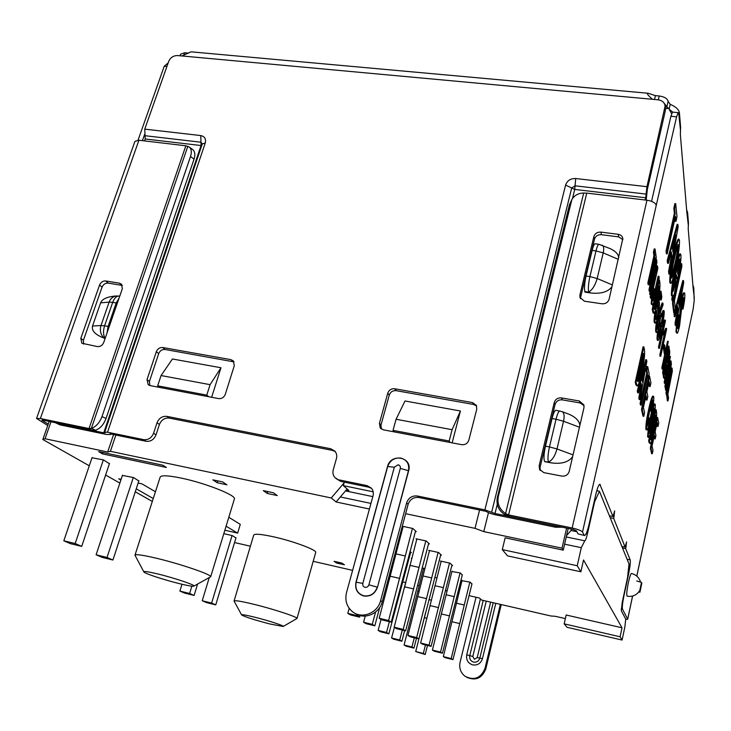 <?xml version="1.0" encoding="UTF-8"?>
<svg xmlns="http://www.w3.org/2000/svg" width="731" height="731" viewBox="0 0 731 731"><rect width="100%" height="100%" fill="white"/><g stroke="black" fill="none" stroke-linecap="round" stroke-linejoin="round"><path stroke-width="1.1" d="M639.205 591.242C636.253 595.372 632.224 597.017 627.116 596.158C626.376 595.135 626.787 590.639 628.358 582.68C629.629 576.951 630.661 573.881 631.438 573.479L631.502 573.488M182.01 584.27L179.89 591.077L184.431 593.042L194.099 595.436L197.58 584.087M191.878 586.171L189.621 593.49L179.89 591.077M194.099 595.436L189.621 593.49M232.065 535.54L211.615 603.084L202.213 600.745L209.249 577.691M202.213 600.745L206.398 602.554L215.736 604.884L211.615 603.084M235.994 537.76L215.736 604.884M133.307 477.507L107.028 557.442L96.108 554.783L122.497 475.15M96.108 554.783L102.102 557.378L112.939 560.019L107.028 557.442M138.899 480.706L112.939 560.019M92.097 457.487L63.816 540.794L70.432 543.663L81.698 546.386L109.504 463.427M103.345 459.89L75.183 543.535L63.816 540.794M81.698 546.386L75.183 543.535M657.288 325.185L657.388 329.16C658.293 327.799 659.134 324.454 659.91 319.118L659.718 315.225C658.823 316.651 658.01 319.977 657.288 325.185M659.243 316.011L657.142 328.219M584.453 535.494L578.047 533.877L584.608 535.521C585.942 535.001 587.468 531.108 589.186 523.825L595.591 495.298C597.227 488.381 598.652 484.708 599.868 484.278L612.971 516.543L614.661 510.896L613.729 518.443L625.096 547.099L626.586 541.899L625.709 548.661L630.168 559.891C630.588 562.011 630.095 566.552 628.697 573.524L623.936 595.792C622.52 602.856 622.044 607.324 622.501 609.188L627.673 619.166L632.562 596.057M636.783 576.119L693.189 308.82L694.185 300.679L693.783 287.758L693.609 289.238L693.207 288.891L688.2 228.748L688.456 222.909L687.615 212.62L687.405 214.201L686.93 213.525L680.342 134.358L680.607 127.258L679.483 113.46L679.072 115.187L678.194 112.647L676.586 116.814L670.884 116.266L672.52 112.108L678.194 112.647M584.124 535.138L582.516 532.022C581.291 530.633 577.837 529.29 572.163 528.001L508.584 514.916L586.765 193.103L646.962 200.212C652.299 201.098 655.396 202.798 656.255 205.329L676.586 116.814M637.231 386.041L635.815 384.744L635.239 382.203L643.079 346.768L643.892 346.896L644.422 349.61C645.034 354.434 644.121 362.147 641.672 372.755C640.036 380.65 638.583 385.082 637.322 386.059L636.052 382.331L643.892 346.896M640 399.683L639.616 398.011L641.754 386.306L641.06 383.117L638.455 392.903L638.062 391.176L646.569 359.789L646.871 361.315L640 399.683L639.214 399.546L638.83 397.874L640.959 386.169L640.639 384.707M638.455 392.903L637.66 392.775L637.258 391.048L645.784 359.67L646.569 359.789M648.388 377.863L647.821 375.003L641.233 405.102L640.877 403.539L647.492 373.34L646.917 370.416L647.739 366.651L649.201 374.153L648.388 377.863L647.62 377.735L647.428 376.794M641.233 405.102L640.457 404.974L640.091 403.411L646.716 373.212L646.131 370.288L646.962 366.523L647.739 366.651M650.115 386.589L649.101 381.463L646.853 391.779L647.812 396.394L647.008 400.076L646.04 395.489L643.426 407.45L644.587 412.631L643.783 416.323L643.024 416.195L641.498 409.534L648.826 376.026L649.594 376.154L650.91 382.943L650.115 386.589L649.356 386.461L648.717 383.236M647.008 400.076L646.25 399.948L645.665 397.207M646.871 430.056L645.893 429.462C645.692 425.195 646.542 418.826 648.47 410.356C650.06 402.534 651.476 397.783 652.701 396.083L653.761 396.787C653.98 400.031 653.34 405.001 651.86 411.699L651.129 411.571L650.846 410.201L652.317 400.853M647.346 425.186L649.146 418.059L649.877 418.178L650.179 419.594C648.927 425.616 647.849 429.106 646.926 430.066L645.893 429.462M648.616 437.449L648.306 436.937C648.169 432.46 649.101 425.881 651.111 417.218C652.564 409.981 653.843 405.577 654.949 403.996L655.278 404.608C655.378 409.104 654.455 415.537 652.518 423.907C651.065 431.199 649.758 435.713 648.616 437.449L647.584 436.809L648.498 426.52M650.014 418.826L651.604 411.654M652.81 406.984L654.227 403.877L654.949 403.996M650.215 443.644L649.101 442.739L648.662 440.811L650.188 433.748M654.62 413.189L655.396 409.543L656.109 409.662L656.511 411.727C656.959 415.491 656.127 422.079 654.035 431.491C652.564 438.719 651.312 442.776 650.279 443.662L649.375 440.939L656.109 409.662M652.29 453.768L651.038 448.258L657.635 417.502L658.732 423.13L658.019 426.484L657.178 422.235L655.14 431.71L655.935 435.53L655.214 438.911L654.409 435.119L652.061 446.084L653.021 450.369L652.29 453.768L651.604 453.64L650.343 448.13L652.427 438.39M655.588 423.688L656.941 417.383L657.635 417.502M658.019 426.484L657.324 426.365L656.831 423.861M655.214 438.911L654.519 438.783L654.081 436.69M655.543 261.049L655.058 257.723L649.009 284.825L648.708 282.97L654.784 255.786L654.291 252.396L655.049 249.006L656.292 257.705L655.543 261.049L654.711 260.94L654.565 259.944M649.009 284.825L648.169 284.706L647.867 282.851L653.943 255.676L653.441 252.286L654.199 248.896L655.049 249.006M651.202 298.221L650.946 296.685L655.698 275.322L650.617 294.684L650.416 293.442L654.912 270.022L650.087 291.413L649.832 289.832L656.566 259.615L656.931 262.164L652.783 283.756L657.461 265.91L657.818 268.405L651.202 298.221L650.38 298.102L650.544 294.675M650.617 294.684L649.795 294.566L649.96 291.395M650.087 291.413L649.256 291.294L648.991 289.723L655.396 261.031M655.049 271.932L656.639 265.792L657.461 265.91M652.445 305.037L652.025 304.096C651.75 300.962 652.29 296.411 653.633 290.445L654.053 288.526L654.327 290.298L653.075 300.944L658.951 276.309L659.207 278.091L654.885 297.627C653.962 302.031 653.148 304.498 652.445 305.037L651.211 303.977L651.732 295.836M652.783 299.874L658.147 276.19L658.951 276.309M654.044 313.243L653.03 309.451L659.499 280.174L659.874 282.778C660.276 287.292 659.472 293.926 657.461 302.689C656.164 308.939 655.031 312.457 654.044 313.243L653.24 313.124L652.226 309.332L653.971 301.437M655.652 318.661L657.9 305.521M657.754 305.878L661.025 291.258L661.847 297.033L661.199 300.012L660.522 295.37L658.896 301.839C660.961 300.925 657.078 323.477 655.387 323.065C654.537 322.207 654.766 318.14 656.063 310.876L656.447 311.324C655.57 316.112 655.396 318.835 655.926 319.484C657.096 319.447 659.746 304.443 658.366 304.9L657.754 305.878L656.968 305.759L656.913 305.074M658.339 298.513L660.239 291.148L661.025 291.258M661.199 300.012L660.422 299.902L660.038 297.289M655.387 323.065L654.601 322.947C653.779 322.243 653.953 318.478 655.104 311.644M656.922 332.523C655.972 331.07 656.383 326.081 658.156 317.565L662.889 303.036L663.118 304.653L660.312 312.548C661.957 312.822 658.494 332.303 656.922 332.523L656.155 332.404C655.287 331.618 655.488 327.579 656.776 320.306M658.302 313.873L662.122 302.926L662.889 303.036M677.125 333.327L676.65 332.075C676.339 328.977 676.924 323.778 678.395 316.477L678.724 314.933L678.971 317.053L677.546 327.899L677.82 328.685L679.236 324.336L682.16 299.509C683.101 295.205 683.86 292.994 684.426 292.857L684.828 293.944C685.048 297.17 684.444 302.214 683.037 309.076L683.905 298.266L683.668 297.581L682.535 301.026L679.565 325.953C678.569 330.64 677.756 333.089 677.125 333.327L675.965 331.965L676.732 321.53M677.335 318.14L678.039 314.833L678.724 314.933M677.555 327.936L678.56 324.235L681.475 299.408C682.416 295.114 683.174 292.893 683.741 292.765L684.426 292.857M683.037 309.076L682.361 308.985L682.133 306.865L683.229 298.321M676.001 325.597L675.736 323.404L678.112 310.3L677.637 306.115L674.905 316.697L674.631 314.421L683.503 280.622L683.704 282.614L676.001 325.597L675.316 325.496L675.042 323.294L677.418 310.2L677.162 307.961M674.905 316.697L674.201 316.587L674.274 312.959M675.289 309.112L682.809 280.53L683.503 280.622M673.744 312.877L672.474 302.725L680.954 263.617L681.676 263.717L681.922 266.139L674.43 300.743L675.38 308.674L674.448 312.987L673.744 312.877M672.776 300.697L673.242 295.425L672.538 296.484L672.145 295.525C672.191 288.919 673.361 280.631 675.645 270.671C677.491 261.607 679.117 256.033 680.524 253.949L680.972 255.201C681.073 259.998 680.241 266.404 678.478 274.427L679.784 258.92C678.651 261.314 677.399 265.929 676.038 272.782C674.357 279.818 673.388 286.022 673.141 291.395L676.001 282.687L675.636 279.452L676.595 275.048L677.18 280.384L672.776 300.697L672.054 300.596L671.835 298.878L672.292 296.448M672.538 296.484L671.405 295.425C671.341 290.079 672.264 282.97 674.165 274.07M676.495 263.599C677.792 257.942 678.898 254.699 679.793 253.858L680.524 253.949M678.478 274.427L677.756 274.326L677.5 272.014L679.309 259.669M673.132 291.23L675.27 282.586L674.905 279.352L675.855 274.947L676.595 275.048M670.985 283.363L670.236 283.262L669.733 281.992C669.715 274.81 671.003 265.737 673.598 254.781C675.362 246.1 676.906 240.865 678.249 239.083L679.008 239.183L679.528 240.682C679.474 247.873 678.204 256.709 675.727 267.217C673.964 275.952 672.383 281.334 670.985 283.363L670.482 282.093C670.473 274.911 671.771 265.846 674.357 254.881C676.111 246.201 677.664 240.965 679.008 239.183M669.669 274.198L669.349 271.53L671.972 257.111L671.387 252.031L668.344 263.379L667.997 260.611L677.911 224.444L678.149 226.848L669.669 274.198L668.911 274.098L668.582 271.429L671.204 257.01L670.857 254.004M668.344 263.379L667.567 263.27L667.22 260.501L677.144 224.344L677.911 224.444M675.965 221.338L675.462 216.358L667.175 253.922L666.836 251.172L675.161 213.47L674.64 208.362L675.682 203.666L676.988 216.714L675.965 221.338L675.188 221.237L674.932 218.752M667.175 253.922L666.389 253.812L666.042 251.071L674.375 213.37L673.845 208.271L674.887 203.574L675.682 203.666M667.97 400.935L667.111 395.681L672.438 370.708L667.896 394.073L668.554 398.176L667.97 400.935L667.302 400.826L666.699 394.32M666.891 394.347L670.135 371.805L666.206 390.144L666.005 388.938L671.433 363.618L668.171 386.187L672.063 368.068L672.246 369.31L666.891 394.347L666.215 394.237L666.005 392.949L667.266 385.182M666.206 390.144L665.521 390.034L665.575 387.631M670.364 372.746L671.387 367.958L672.063 368.068M665.804 387.668L668.161 374.5L667.677 371.375L665.1 383.382L664.899 382.139L670.409 356.481L668.289 368.525L668.764 371.677L671.058 361.004L671.241 362.284L665.804 387.668L665.119 387.549L664.918 386.334L667.284 373.203M665.1 383.382L664.406 383.272L664.205 382.021L665 378.329M667.202 368.077L667.832 365.116M669.569 357.048L669.715 356.372L670.409 356.481M668.472 369.731L670.364 360.895L671.058 361.004M664.598 378.74L663.748 375.076L669.349 349.053L669.779 352.095L668.783 361.58L667.33 365.829L666.37 373.294L664.598 378.74L663.501 377.744L663.236 374.062M664.479 368.296L668.509 349.582M663.593 374.117L665.749 356.929L662.77 369.109L662.56 367.784L668.253 341.395L666.005 354.142L668.938 346.211L669.167 347.819L666.508 354.9L663.593 374.117L662.88 374.007L662.642 372.536L664.095 362.969M662.77 369.109L662.058 369L661.838 367.666L664.753 354.17M665.457 350.917L667.54 341.286L668.253 341.395M667.047 349.29L668.235 346.101L668.938 346.211M664.333 354.096L663.264 347.216L663.803 344.712L664.534 344.822L665.585 351.739L665.046 354.215L664.333 354.096M659.81 354.974L664.123 335.1L663.373 334.999L664.031 331.993L665.777 328.32L666.517 328.429L666.617 329.197L660.742 356.308L660.011 356.189L659.81 354.974L660.541 355.092L665.283 333.263L664.113 335.109L664.762 332.112L664.031 331.993M659.453 348.404L664.068 325.003L662.88 326.839L663.538 323.787L665.329 320.114L665.438 320.9L659.453 348.404L658.704 348.294L658.503 347.033L662.907 326.803M662.88 326.839L662.131 326.73L662.789 323.678L664.58 319.995L665.329 320.114M658.202 340.427C657.498 339.412 657.754 335.556 658.96 328.849L658.75 337.046C659.727 336.616 661.345 326.83 660.815 325.057L661.281 322.947L661.637 323.559C662.414 324.098 664.241 313.279 663.282 313.718L662.094 316.806L662.021 315.088L663.775 310.638C665.228 309.853 662.898 325.469 661.418 326.254C660.714 333.72 659.636 338.444 658.202 340.427L657.443 340.308C656.813 339.705 656.922 336.625 657.772 331.079M658.512 336.022C659.746 331.673 660.257 327.981 660.056 324.948L660.522 322.828L661.281 322.947L662.77 314.632M662.094 316.806L661.336 316.697L661.263 314.979L663.017 310.529L663.775 310.638M345.48 490.912L372.819 496.614M373.175 491.817L343.342 485.64L348.879 490.501L346.284 489.962M568.206 528.449L563.236 550.141L505.148 537.824L502.288 549.593L507.533 555.88L580.88 571.788L577.234 565.739L502.288 549.593M347.134 488.966L336.096 501.959L369.42 509.032M102.486 453.878L166.403 467.465L162.867 465.208L98.63 451.584L102.486 453.878L102.952 452.498M336.096 501.959L331.253 497.975L344.127 482.835L343.342 485.64M446.184 590.383L445.261 591.489M313.206 561.307L352.598 570.372M388.38 578.605L389.641 578.897M402.781 581.913L405.732 582.598M417.511 585.303L419.101 585.668M469.074 595.637L479.399 598.013L481.665 600.069L550.781 615.968L555.359 616.315L565.346 618.609M566.626 528.12L562.02 548.177L483.785 531.62L475.004 528.349L405.641 513.692M475.004 528.349L479.582 510.019M115.863 435.036L110.399 451.31L107.685 452.005L45.039 438.737L42.827 439.505L89.283 465.784M331.253 497.975L110.399 451.31M220.981 367.757L210.089 384.661L206.763 395.124L157.677 385.831L161.067 375.542L172.434 358.985L220.981 367.757L211.634 397.271M460.411 410.996L452.105 429.691L449.163 440.994L393.022 430.367L396.065 419.265L405.011 400.99L460.411 410.996L452.133 442.867M410.721 552.033L388.874 633.823L386.525 632.479L389.367 621.679M381.052 619.376L378.128 630.424L380.522 631.776L388.874 633.823M378.128 630.424L386.525 632.479M404.398 588.08L406.116 581.099M394.384 627.344L391.588 637.999L393.817 639.241L401.886 641.233L399.711 639.99L402.288 630.058M404.636 630.625L401.886 641.233M391.588 637.999L399.711 639.99M404.088 645.025L411.937 646.962L413.956 648.114L406.153 646.186L404.088 645.025L423.605 568.252M417.657 591.251L419.165 591.598M411.937 646.962L414.294 637.798M416.469 638.327L413.956 648.114M413.161 609.956L414.431 610.257M428.923 599.621L431.473 600.215M425.561 612.724L415.711 651.559L425.195 654.519L423.313 653.441L425.469 644.961M427.498 645.455L425.195 654.519M415.711 651.559L423.313 653.441M424.382 617.649L426.959 618.262M349.171 608.311L347.792 613.373L350.606 614.954L359.588 617.128L356.829 615.557L357.121 614.488M360.008 615.557L359.588 617.128M347.792 613.373L356.829 615.557M365.226 616.078L363.572 622.245L366.167 623.698L374.82 625.809L372.28 624.365L375.57 612.021M379.709 607.415L374.82 625.809M363.572 622.245L372.28 624.365M440.784 554.582L418.863 638.912L416.652 637.569L438.125 552.417M418.863 638.912L410.192 636.792L407.925 635.44L429.499 550.516M422.929 575.937L431.592 577.901M407.925 635.44L416.652 637.569M417.958 596.624L426.63 598.643M451.977 565.045L431.098 646.341L429.06 645.107L449.501 563.053M431.098 646.341L422.728 644.285L420.636 643.033L441.177 561.198M434.927 585.705L443.278 587.623M420.636 643.033L429.06 645.107M430.184 605.633L438.554 607.607M462.348 574.758L442.438 653.231L440.537 652.079L460.055 572.912M442.438 653.231L434.351 651.23L432.405 650.069L452.014 571.112M446.038 594.76L454.115 596.624M432.405 650.069L440.537 652.079M441.506 613.994L449.602 615.904M472.007 583.786L452.964 659.627L451.201 658.549L469.859 582.077M452.964 659.627L445.142 657.681L443.333 656.602L462.083 580.323M456.372 603.185L464.185 604.994M443.333 656.602L451.201 658.549M452.032 621.752L459.854 623.616M415.573 530.998L391.213 622.118L388.609 620.537L412.439 528.403M391.213 622.118L381.865 619.861L379.188 618.262L403.146 526.411M395.846 553.87L405.184 555.953M390.345 576.256L399.702 578.404M379.188 618.262L388.609 620.537M428.695 543.27L405.614 630.862L403.21 629.409L425.808 540.903M405.614 630.862L396.613 628.678L394.155 627.207L416.862 538.957M409.945 565.355L418.927 567.375M394.155 627.207L403.21 629.409M404.718 586.856L413.728 588.939M636.728 580.981L641.489 582.397L641.818 583.247L639.936 592.183L639.598 591.361L641.489 582.397M638.666 592.009L639.936 592.183M622.008 627.792L566.159 614.999L564.168 623.845L567.037 627.289L622.081 640.064L620.098 636.783L622.008 627.792L583.53 559.992L580.88 571.788M562.02 548.177L563.236 550.141M105.611 475.022L119.866 483.081M135.272 491.799L152.313 501.439M234.541 542.557L250.404 546.203M458.84 593.289L457.78 593.042M447.098 590.593L445.599 590.246M121.118 479.317L118.705 478.796L120.88 480.039M136.249 488.82L153.254 498.542M155.438 491.762L141.978 483.885L138.132 483.045M138.817 480.961L133.535 477.553L122.406 475.415M109.403 463.71L103.564 459.945L92.005 457.761M235.93 537.961L232.312 535.595L223.814 533.657M224.865 530.222L237.639 533.127L240.28 524.383L228.812 517.283M415.436 531.501L416.295 531.684L412.905 528.504L402.306 526.229M402.297 526.247L403.009 526.896M428.567 543.745L429.389 543.919L426.264 541.004L416.03 538.774L416.734 539.423M440.674 555.039L441.451 555.213L438.573 552.508L428.704 550.342L429.38 550.955M410.612 552.435L411.379 552.599L410.173 551.567M451.868 565.483L452.608 565.648L449.94 563.144L440.427 561.033L441.067 561.627M411.754 558.447L411.288 558.347L411.69 558.685M462.248 575.169L460.484 573.013L451.904 571.514M424.839 568.526L422.893 568.088L423.514 568.608M471.906 584.179L470.28 582.178L461.983 580.706M267.208 493.425L277.25 495.572L273.403 492.758L263.288 490.602L267.208 493.425L267.765 491.552M436.919 577.892L434.945 577.444M217.125 482.716L226.884 484.799L222.681 481.939L212.858 479.838L217.125 482.716L217.692 480.87M336.653 563.025L344.429 564.807L341.934 563.108L334.122 561.326L336.653 563.025L336.945 561.965M241.559 614.844L234.066 601.028C234.752 600.188 241.358 601.275 253.867 604.299C273.823 609.151 298.084 617.174 297.005 618.481L315.71 552.462C317.09 550.059 293.46 541.205 273.668 536.837C261.259 534.142 254.607 533.566 253.712 535.101L234.084 600.973M234.349 499.09L234.404 498.917C236.378 495.39 205.63 483.154 181.571 478.165C168.24 475.415 161.103 475.077 160.162 477.142L134.997 555.076M42.827 439.505L49.187 421.431M107.685 452.005L113.552 434.561M50.987 421.805L45.039 438.737M488.472 512.659L483.785 531.62M671.615 113.607L668.554 108.234L665.374 108.837M668.554 108.234L665.128 106.415M393.022 430.367L394.347 431.911L461.681 444.676C465.236 444.987 467.63 443.461 468.854 440.089L476.767 409.168L476.374 405.385L472.509 402.589L394.694 388.755C391.304 388.49 388.993 389.979 387.759 393.214L379.426 423.276L380.211 427.882L383.364 429.828L394.347 431.911M449.163 440.994L450.287 442.52M452.105 429.691L396.065 419.265M157.677 385.831L159.76 387.439L218.651 398.605C221.785 398.861 223.997 397.426 225.303 394.311L234.285 365.692L233.381 360.959L230.932 359.643L162.775 347.527C159.778 347.316 157.631 348.705 156.333 351.712L147.041 379.59L148.165 384.661L150.138 385.612L159.76 387.439M206.763 395.124L208.701 396.714M210.089 384.661L161.067 375.542M621.871 546.432L625.096 547.099M610.184 517.731L613.729 518.443M609.416 515.821L612.971 516.543M597.026 489.816L597.465 490.867M622.501 547.985L625.709 548.661M371.604 488.409L368.698 487.166L340.737 481.4L336.041 478.558M335.218 451.548L332.477 450.415L330.723 448.752L334.862 451.109C336.635 453.247 337.155 455.769 336.415 458.666L333.245 469.795C332.477 472.82 333.062 475.433 334.99 477.635L340.737 481.4M332.477 450.415L169.263 418.095C164.685 417.693 161.405 419.813 159.422 424.464L156.005 434.908C154.003 439.587 150.714 441.716 146.145 441.286L110.098 433.849L110.527 434.497L110.71 433.976M146.145 441.286L143.696 439.66C148.274 440.089 151.573 437.96 153.583 433.264L156.005 434.908M330.723 448.752L166.906 416.378C162.309 415.976 159.02 418.105 157.019 422.774L153.583 433.264M234.039 361.891L165.096 349.482C162.108 349.272 159.97 350.661 158.682 353.649L149.444 381.436L149.773 385.529M476.658 406.043L473.679 404.481L396.175 390.665C392.803 390.409 390.5 391.889 389.267 395.105L380.979 425.058L381.363 428.996M678.916 115.096L680.47 130.164M693.253 289.193L694.322 297.91M687.049 214.156L688.337 225.404M651.568 201.345L670.884 116.266M625.69 619.431L627.673 619.166M678.825 377.543L636.82 576.156M578.047 533.877L576.375 530.761L572.93 529.418L509.626 516.369L508.584 514.916L505.578 513.564C499.437 509.306 497.016 503.595 498.332 496.44L571.889 199.508C574.456 195.287 578.395 193.13 583.685 193.03L586.765 193.103M622.876 239.658L618.7 236.899L601.449 234.688C597.903 234.55 595.591 236.049 594.486 239.165L593.864 236.597L579.921 294.986L580.478 298.687M593.864 236.597C594.97 233.463 597.3 231.965 600.855 232.102L601.449 234.688M618.7 236.899L618.179 234.313L600.855 232.102M618.179 234.313C620.774 234.77 622.328 236.168 622.839 238.498L609.115 299.207C608 302.451 605.615 303.977 601.978 303.785L584.444 301.218L579.921 297.334L579.921 294.986M584.051 405.632L580.03 402.936L562.285 399.866C558.639 399.592 556.236 401.127 555.067 404.471L554.244 402.543L539.176 465.638L540.081 467.301L540.236 470.49M554.244 402.543C555.414 399.181 557.835 397.646 561.49 397.92L562.285 399.866M580.03 402.936L579.317 400.99L561.49 397.92M579.317 400.99L583.905 404.965L583.968 407.715L569.221 471.376C568.024 474.867 565.556 476.438 561.801 476.091L543.763 472.61L539.496 469.256L539.176 465.638M555.067 404.471L540.081 467.301M594.486 239.165L580.615 297.334M583.685 193.03L505.578 513.564L504.545 514.523L509.626 516.369M504.545 514.523C498.441 510.284 496.038 504.6 497.345 497.473L569.449 204.799L571.889 199.508M692.878 284.989L693.774 287.758M686.61 209.605L687.615 212.62M669.103 109.193L672.776 112.135M669.084 109.166L670.19 104.314C676.166 106.863 679.254 109.906 679.474 113.46M144.574 134.55L142.417 140.654M166.915 66.475L164.247 66.219L138.04 140.169M164.247 66.219L168.203 62.848M40.36 418.525L36.55 418.47L134.952 141.33L138.927 140.242L40.36 418.525L89.027 428.549L91.667 430.184L43.156 420.188L41.886 420.17L42.279 420.544L48.255 424.081M36.55 418.47L47.753 425.515M138.927 140.242L185.838 145.78L189.411 147.114C191.495 149.06 191.86 152.194 190.508 156.507L101.993 416.569C99.617 422.746 96.081 426.676 91.375 428.375L187.821 146.264M122.315 285.428L108.234 283.116C105.392 282.97 103.336 284.313 102.048 287.155L99.562 285.026L80.821 338.352L83.416 340.308L83.572 344.073M99.562 285.026C100.851 282.166 102.925 280.814 105.767 280.969L108.234 283.116M121.839 285.318L119.418 283.171L105.767 280.969M119.418 283.171L121.529 284.222L122.324 288.727L103.738 342.464C102.422 345.416 100.321 346.786 97.415 346.585L81.854 343.25L80.821 338.352M102.048 287.155L83.416 340.308M185.838 145.78L89.027 428.549L91.375 428.375L95.459 430.257L91.667 430.184M192.582 149.489L192.929 149.754C195.013 151.71 195.387 154.835 194.044 159.139L106.041 418.488C103.683 424.647 100.156 428.567 95.459 430.257M572.501 198.521L574.73 189.439L645.692 197.772L646.944 186.688L665.1 106.086C664.552 102.514 662.222 100.412 658.101 99.809L652.418 99.288C648.991 96.209 647.319 94.345 647.419 93.705L648.178 93.257L655.405 95.633L654.519 99.48M665.1 106.086L665.411 109.157L665.256 111.094L664.945 108.042M646.167 200.12L647.337 189.466L665.256 111.094M562.139 527.197L555.578 527.234L496.102 514.953C491.396 513.911 488.043 512.705 486.042 511.353L418.863 497.5L417.428 496.002C412.138 495.454 408.547 497.756 406.637 502.882L380.604 600.672C377.735 613.081 361.863 619.367 352.607 611.81C346.75 606.885 344.721 600.48 346.512 592.603L373.02 495.883C373.742 492.922 373.194 490.346 371.375 488.134L367.063 485.631L338.992 479.856M355.211 613.41C364.559 620.062 379.462 613.647 382.24 601.732L408.117 504.353C410.009 499.246 413.591 496.961 418.863 497.5M648.114 93.257L191.093 51.828L181.937 55.958L177.551 55.556C173.439 55.574 170.497 57.511 168.715 61.377L144.747 129.14L145.222 138.981L201.062 145.542L200.961 142.225L202.313 143.879L205.247 143.038C206.206 138.927 204.707 136.432 200.76 135.564L144.747 129.14M143.696 439.66L107.521 432.213L205.247 143.038M646.944 186.688L575.708 178.528C570.591 178.401 567.219 180.575 565.593 185.062L484.891 509.882L417.428 496.002M201.747 145.56L201.062 145.542L103.747 432.816L105.145 432.834L104.707 432.176L107.521 432.213M555.578 527.234L554.738 525.827L495.006 513.509L497.263 504.326M484.891 509.882L495.006 513.509M491.643 512.303L571.697 187.977L575.059 185.811L646.103 194.09M645.692 197.772L645.181 200.002M144.537 140.9L145.222 138.981M55.647 422.765L59.942 424.857L106.324 434.442L110.527 434.497M103.747 432.816L57.219 423.222M105.173 338.325L103.93 338.024C95.295 334.789 91.485 330.796 92.499 326.053L100.988 325.523C99.608 330.348 100.586 334.515 103.93 338.024M100.613 302.844C101.984 299.381 106.269 297.179 113.46 296.219L116.192 295.973C112.857 296.512 110.5 298.559 109.129 302.122L100.613 302.844L92.499 326.053M113.46 296.219L114.429 296.137M59.942 424.857L55.291 422.692M554.738 525.827L556.903 526.119M567.914 413.819L569.01 414.23C575.836 417.227 579.445 420.983 579.857 425.497M572.62 456.692C568.462 462.312 561.134 464.34 550.635 462.778L548.442 461.983C552.115 460.457 554.975 456.126 557.004 448.971L573.049 454.865M544.476 461.224C543.562 458.465 543.901 453.458 545.472 446.184L549.465 446.924C547.894 454.207 547.556 459.223 548.442 461.983L544.696 461.645L550.635 462.778M609.681 248.412L610.403 248.723C615.685 251.272 618.453 254.297 618.718 257.778M612.03 286.653C608.055 291.943 600.964 294.054 590.767 292.985L588.674 292.117C592.421 289.768 595.253 285.245 597.172 278.529L612.432 284.935M584.818 291.559C584.16 288.032 584.562 282.86 586.034 276.035L589.917 276.574C588.446 283.409 588.035 288.59 588.674 292.117L584.818 291.559L584.992 292.153L590.767 292.985M119.089 298.074L116.211 302.954L108.087 326.428L107.046 332.916M545.472 446.184L552.069 418.507C553.385 413.28 554.628 410.539 555.798 410.274L555.925 410.301M579.455 427.224L563.537 421.239C564.615 416.085 564.158 412.887 562.176 411.644L561.892 411.544M586.034 276.035L592.137 250.422C593.197 246.173 594.193 243.962 595.125 243.798L598.963 244.3C598.04 244.474 597.053 246.685 596.003 250.934L592.137 250.422M618.353 259.35L603.212 252.88C604.108 248.741 603.769 246.173 602.207 245.196L602.015 245.113M476.045 597.236L460.073 662.259C458.949 667.942 460.567 672.593 464.925 676.193C474.136 680.844 480.824 678.258 484.982 668.436L500.36 604.373M466.634 677.272C475.625 681.091 482.012 678.322 485.804 668.975L501.247 604.574M180.036 55.784L180.594 54.204L184.651 52.751L188.644 53.116M667.567 107.676L663.501 102.377M658.329 99.827L659.216 95.98C664.369 96.73 667.339 98.521 668.116 101.344L670.19 104.314M659.216 95.98L655.405 95.633M596.752 490.729L599.411 491.25L629.007 563.966L627.536 577.609L622.172 602.709L621.313 610.769L625.727 619.13L624.886 626.805L622.081 640.064M599.411 491.25L594.614 501.841L594.139 501.749M571.313 529.089L570.984 530.505L566.571 535.595M594.614 501.841L587.413 533.904C586.381 538.29 585.458 540.648 584.663 540.958L581.3 547.683L577.234 565.739M581.3 547.683L564.606 544.175M254.68 617.183C245.707 614.981 241.358 614.25 241.632 614.981C245.305 617.01 254.735 620.016 269.922 623.982L283.171 626.476C285.191 626.056 268.524 620.601 254.68 617.183M157.823 573.963C147.964 571.615 143.322 570.957 143.897 571.998C145.113 573.671 164.923 580.131 179.634 583.694C187.757 585.668 192.491 586.481 193.825 586.143C196.776 585.522 174.782 578.047 157.823 573.963M143.779 571.77L134.961 555.185C135.628 554.025 142.682 555.012 156.142 558.173C180.429 563.893 212.2 574.804 210.683 576.75L193.898 586.107M370.955 503.412L340.335 496.961M297.005 618.481L283.226 626.449M237.639 533.127L226.089 526.201M620.098 636.783L564.168 623.845M584.38 540.73L566.26 536.956M683.905 298.266L683.284 298.175M682.809 306.965L682.133 306.865M682.16 299.509L681.475 299.408M680.46 313.754L679.775 313.654M679.236 324.336L678.56 324.235M678.395 316.477L677.701 316.377M676.65 332.075L675.965 331.965M678.606 302.351L678.971 305.604L681.694 290.353L678.606 302.351M674.631 314.421L673.918 314.312M678.112 310.3L677.418 310.2M675.736 323.404L675.042 323.294M678.697 303.182L679.437 299.098M674.448 312.987L673.205 302.835L672.474 302.725M673.205 302.835L681.676 263.717M675.636 279.452L674.905 279.352M676.001 282.687L675.27 282.586M680.022 259.569L679.391 259.487M678.231 272.106L677.5 272.014M675.645 270.671L674.978 270.589M672.145 295.525L671.405 295.425M672.566 298.988L671.835 298.878M675.435 264.595C677.189 257.44 678.231 250.961 678.551 245.141L678.313 244.501C677.226 246.393 676.011 250.76 674.658 257.586C672.84 265.006 671.78 271.658 671.469 277.561L671.698 278.1C672.84 275.925 674.083 271.42 675.435 264.595L674.686 264.494C676.403 257.495 677.445 251.053 677.811 245.168M674.357 254.881L673.598 254.781M670.482 282.093L669.733 281.992M671.451 277.287L674.686 264.494M678.551 245.141L677.875 245.049M672.465 247.992L672.913 251.939L675.91 235.126L672.465 247.992M667.997 260.611L667.22 260.501M671.972 257.111L671.204 257.01M669.349 271.53L668.582 271.429M672.611 249.28L673.662 243.514M674.64 208.362L673.845 208.271M675.161 213.47L674.375 213.37M666.836 251.172L666.042 251.071M672.438 370.708L671.963 370.635M667.111 395.681L666.434 395.572M671.433 363.618L670.967 363.545M666.005 388.938L665.32 388.819M666.681 393.059L666.005 392.949M664.899 382.139L664.205 382.021M668.161 374.5L667.476 374.391M665.603 386.443L664.918 386.334M668.582 360.273L668.92 353.274L667.193 361.297L667.604 363.298L668.582 360.273L667.887 360.164L668.509 355.211M666.16 371.96L666.581 364.175L664.58 373.459L665.064 375.396L666.16 371.96L665.457 371.841L666.151 366.149M669.349 349.053L668.737 348.961M663.748 375.076L663.035 374.957M664.205 377.863L663.501 377.744M667.357 362.329L667.887 360.164M669.176 355.019L668.573 354.919M664.762 374.61L665.457 371.841M666.8 365.655L666.279 365.573M662.56 367.784L661.838 367.666M663.355 372.655L662.642 372.536M665.046 354.215L663.995 347.335L663.264 347.216M663.995 347.335L664.534 344.822M660.742 356.308L660.541 355.092M664.762 332.112L666.517 328.429M659.252 347.152L658.503 347.033M663.538 323.787L662.789 323.678M658.96 328.849L658.485 328.786M662.021 315.088L661.263 314.979M660.815 325.057L660.056 324.948M658.156 317.565L657.525 317.473M660.157 310.684L659.38 310.574M656.063 310.876L655.405 310.785M657.644 304.306L657.114 304.233M657.187 300.934C658.695 294.611 659.353 289.631 659.161 285.995L654.026 307.861L654.556 309.579C655.341 308.619 656.219 305.741 657.187 300.934L656.392 300.816L658.467 287.776M659.499 280.174L658.768 280.074M653.03 309.451L652.226 309.332M653.441 311.927L652.637 311.808M654.208 308.948L656.392 300.816M654.574 296.073L653.761 295.954M654.053 288.526L653.377 288.434M653.633 290.445L652.947 290.344M652.025 304.096L651.211 303.977M656.566 259.615L655.89 259.523M649.832 289.832L648.991 289.723M650.416 293.442L649.585 293.323M650.946 296.685L650.124 296.576M654.291 252.396L653.441 252.286M654.784 255.786L653.943 255.676M648.708 282.97L647.867 282.851M651.038 448.258L650.343 448.13M653.742 430.111C655.305 423.286 655.981 418.296 655.771 415.162L650.426 438.755L650.882 439.934C651.696 438.883 652.646 435.612 653.742 430.111L653.039 429.992L655.177 416.67M649.375 440.939L648.662 440.811M649.813 442.867L649.101 442.739M650.17 439.806C650.992 438.755 651.942 435.484 653.039 429.992M652.216 422.481L654.528 408.09L651.412 418.68C650.005 424.601 649.219 429.508 649.064 433.401L652.216 422.481L651.495 422.354L653.852 408.766M651.111 417.218L650.38 417.09M648.306 436.937L647.584 436.809M649.018 432.505L651.495 422.354M651.86 411.699L652.829 400.031L649.612 411.626C648.205 417.547 647.474 422.344 647.41 426.009L649.877 418.178M651.577 410.329L650.846 410.201M646.633 429.6C646.432 425.332 647.291 418.954 649.21 410.484L648.47 410.356M649.21 410.484C650.8 402.662 652.216 397.902 653.441 396.211M643.783 416.323L642.266 409.662L641.498 409.534M642.266 409.662L649.594 376.154M646.917 370.416L646.131 370.288M647.492 373.34L646.716 373.212M640.877 403.539L640.091 403.411M641.992 379.627L642.512 382.112L644.943 368.506L641.992 379.627M638.062 391.176L637.258 391.048M641.754 386.306L640.959 386.169M639.616 398.011L638.83 397.874M642.074 380.047L642.512 377.644M641.297 370.937C643.116 363.261 643.874 357.45 643.563 353.502L637.322 380.102L637.971 381.756C638.967 380.568 640.073 376.968 641.297 370.937L640.484 370.809C641.955 364.723 642.759 359.396 642.905 354.827M636.052 382.331L635.239 382.203M636.637 384.881L635.815 384.744M637.587 381.244L640.484 370.809M656.255 205.329L582.516 532.022M490.638 602.134L477.215 657.562L474.446 659.307L472.793 656.475L486.252 601.12M483.228 600.425L469.759 655.643C469.293 658.869 470.545 661.025 473.524 662.094C476.658 662.533 478.759 661.208 479.828 658.119L493.215 602.728M480.404 598.927L466.734 654.812C466.003 659.846 467.95 663.209 472.601 664.881C477.489 665.575 480.779 663.501 482.451 658.668L477.215 657.562M472.793 656.475L466.734 654.812M482.451 658.668L495.792 603.322M368.899 584.818L400.296 468.397C400.606 466.524 399.884 465.318 398.121 464.779L394.32 467.21L362.823 583.402C362.485 585.376 363.206 586.682 364.997 587.304C366.889 587.541 368.186 586.71 368.899 584.818L377.278 587.139C374.82 593.736 370.288 596.624 363.682 595.783C357.459 593.581 354.946 589.058 356.152 582.205L387.686 466.524C390.043 460.292 394.438 457.478 400.88 458.081C407.012 459.945 409.534 464.139 408.455 470.663L377.479 587.194C374.985 593.91 370.37 596.843 363.645 595.984C357.322 593.755 354.763 589.149 355.988 582.178L387.531 466.506C390.719 452.727 412.823 457.021 408.656 470.727L400.296 468.397M394.32 467.21L387.531 466.506M362.823 583.402L355.988 582.178M408.656 470.727L377.479 587.194M625.307 546.112L626.22 546.304M613.172 515.629L614.296 515.858M599.329 484.589L600.379 484.79M621.222 608.905L622.501 609.188M627.993 573.378L628.697 573.524M627.079 559.242L630.168 559.891M169.263 418.095L166.906 416.378M159.422 424.464L157.019 422.774M149.444 381.436L147.041 379.59M158.682 353.649L156.333 351.712M165.096 349.482L162.775 347.527M233.025 361.589L230.932 359.643M380.979 425.058L379.426 423.276M389.267 395.105L387.759 393.214M396.175 390.665L394.694 388.755M473.679 404.481L472.509 402.589M572.163 528.001L646.962 200.212M570.701 202.505L569.449 204.799M498.332 496.44L497.345 497.473M42.279 420.544L42.444 420.069M101.993 416.569L106.041 418.488M190.508 156.507L194.044 159.139M652.418 99.288L181.937 55.958M145.067 135.71L200.961 142.225L200.76 135.564M368.698 487.166L367.063 485.631M382.24 601.732L380.604 600.672M408.117 504.353L406.637 502.882M565.593 185.062L574.73 189.439L575.708 178.528M105.045 338.307C103.208 334.953 103.053 330.787 104.57 325.816L108.087 326.428M100.988 325.523L104.57 325.816L112.702 302.36L109.129 302.122L100.988 325.523M116.211 302.954L112.702 302.36C114.347 298.084 116.476 295.973 119.089 296.037L119.363 296.082M559.864 410.996L559.745 410.968C558.585 411.233 557.351 413.984 556.044 419.219L563.537 421.239L557.004 448.971L549.465 446.924L556.044 419.219L552.069 418.507M603.212 252.88L597.172 278.529L589.917 276.574L596.003 250.934L603.212 252.88M484.982 668.436L485.804 668.975M184.651 52.751L183.645 55.62M667.001 106.214L668.116 101.344M570.984 530.505L576.896 531.729M586.143 533.639L587.413 533.904M675.453 285.227L674.722 285.127M640.575 582.123C639.141 577.545 636.098 574.667 631.438 573.479M148.621 385.009L148.165 384.661M380.769 428.512L380.211 427.882M632.607 596.048L627.691 619.267M539.496 469.256L539.962 470.124M189.411 147.114L192.929 149.754M104.707 432.176L202.313 143.879M119.756 296.146L116.192 295.973M555.798 410.274L562.176 411.644L569.01 414.23M598.963 244.3L610.403 248.723M210.683 576.75L234.404 498.917"/></g></svg>
